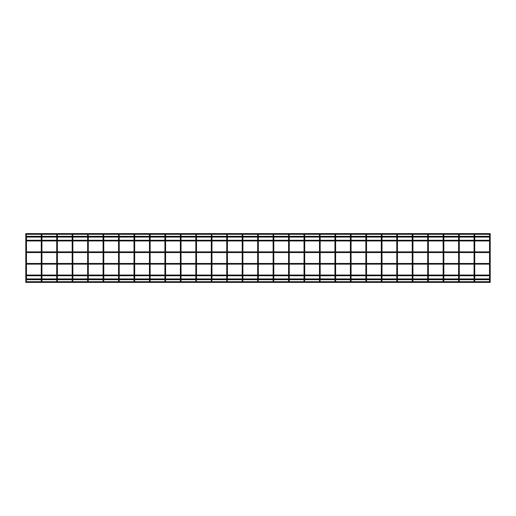<?xml version="1.0" encoding="UTF-8"?>
<svg xmlns="http://www.w3.org/2000/svg" width="516" height="516" viewBox="0 0 516 516"><rect width="100%" height="100%" fill="white"/><g stroke="black" fill="none" stroke-linecap="round" stroke-linejoin="round"><path stroke-width="0.77" d="M489.858 235.586L490.2 235.586L490.2 236.992L25.8 236.992L25.8 234.477A0.342 0.342 0 0 0 26.142 234.812A0.342 0.342 0 0 0 26.477 234.477A0.342 0.342 0 0 0 26.142 234.135A0.342 0.342 0 0 0 25.8 234.477A0.342 0.342 0 0 0 26.142 234.812A0.342 0.342 0 0 0 26.426 234.29L41.312 234.29A0.342 0.342 0 0 0 41.596 234.812A0.342 0.342 0 0 0 41.938 234.477A0.342 0.342 0 0 0 41.596 234.135A0.342 0.342 0 0 0 41.254 234.477L41.254 234.477A0.342 0.342 0 0 1 41.312 234.29M489.523 236.315L489.523 235.586L490.2 235.586L490.2 234.477A0.342 0.342 0 0 0 489.858 234.135A0.342 0.342 0 0 0 489.523 234.477A0.342 0.342 0 0 0 489.858 234.812A0.342 0.342 0 0 0 490.142 234.29L490.2 233.606L25.8 233.606L25.858 234.29A0.342 0.342 0 0 0 26.142 234.812A0.342 0.342 0 0 0 26.426 234.29M25.8 236.992L25.8 279.008L26.477 279.008L26.477 236.992M26.142 281.188A0.342 0.342 0 0 1 26.426 281.71L41.312 281.71A0.342 0.342 0 0 1 41.596 281.188A0.342 0.342 0 0 1 41.88 281.71L56.773 281.71A0.342 0.342 0 0 1 57.057 281.188A0.342 0.342 0 0 1 57.341 281.71L72.227 281.71A0.342 0.342 0 0 1 72.511 281.188A0.342 0.342 0 0 1 72.795 281.71L87.681 281.71A0.342 0.342 0 0 1 87.972 281.188A0.342 0.342 0 0 1 88.255 281.71L103.142 281.71A0.342 0.342 0 0 1 103.426 281.188A0.342 0.342 0 0 1 103.71 281.71L118.596 281.71A0.342 0.342 0 0 1 118.886 281.188A0.342 0.342 0 0 1 119.17 281.71L134.057 281.71A0.342 0.342 0 0 1 134.341 281.188A0.342 0.342 0 0 1 134.624 281.71L149.511 281.71A0.342 0.342 0 0 1 149.801 281.188A0.342 0.342 0 0 1 150.085 281.71L164.972 281.71A0.342 0.342 0 0 1 165.255 281.188A0.342 0.342 0 0 1 165.539 281.71L180.426 281.71A0.342 0.342 0 0 1 180.716 281.188A0.342 0.342 0 0 1 181 281.71L195.886 281.71A0.342 0.342 0 0 1 196.17 281.188A0.342 0.342 0 0 1 196.454 281.71L211.341 281.71A0.342 0.342 0 0 1 211.631 281.188A0.342 0.342 0 0 1 211.915 281.71L226.801 281.71A0.342 0.342 0 0 1 227.085 281.188A0.342 0.342 0 0 1 227.369 281.71L242.256 281.71A0.342 0.342 0 0 1 242.546 281.188A0.342 0.342 0 0 1 242.83 281.71L257.716 281.71A0.342 0.342 0 0 1 258 281.188A0.342 0.342 0 0 1 258.284 281.71L273.17 281.71A0.342 0.342 0 0 1 273.454 281.188A0.342 0.342 0 0 1 273.744 281.71L288.631 281.71A0.342 0.342 0 0 1 288.915 281.188A0.342 0.342 0 0 1 289.199 281.71L304.085 281.71A0.342 0.342 0 0 1 304.369 281.188A0.342 0.342 0 0 1 304.659 281.71L319.546 281.71A0.342 0.342 0 0 1 319.83 281.188A0.342 0.342 0 0 1 320.114 281.71L335 281.71A0.342 0.342 0 0 1 334.948 281.523L334.948 281.523A0.342 0.342 0 0 1 335.284 281.188A0.342 0.342 0 0 1 335.626 281.523L335.626 281.523A0.342 0.342 0 0 1 335.574 281.71L350.461 281.71A0.342 0.342 0 0 1 350.403 281.523L350.403 281.523A0.342 0.342 0 0 1 350.745 281.188A0.342 0.342 0 0 1 351.086 281.523L351.086 281.523A0.342 0.342 0 0 1 351.028 281.71L365.915 281.71A0.342 0.342 0 0 1 365.863 281.523L365.863 281.523A0.342 0.342 0 0 1 366.199 281.188A0.342 0.342 0 0 1 366.541 281.523L366.541 281.523A0.342 0.342 0 0 1 366.489 281.71L381.376 281.71A0.342 0.342 0 0 1 381.318 281.523L381.318 281.523A0.342 0.342 0 0 1 381.659 281.188A0.342 0.342 0 0 1 382.001 281.523L382.001 281.523A0.342 0.342 0 0 1 381.943 281.71L396.83 281.71A0.342 0.342 0 0 1 396.778 281.523L396.778 281.523A0.342 0.342 0 0 1 397.114 281.188A0.342 0.342 0 0 1 397.455 281.523L397.455 281.523A0.342 0.342 0 0 1 397.404 281.71L412.29 281.71A0.342 0.342 0 0 1 412.232 281.523L412.232 281.523A0.342 0.342 0 0 1 412.574 281.188A0.342 0.342 0 0 1 412.916 281.523L412.916 281.523A0.342 0.342 0 0 1 412.858 281.71L427.745 281.71A0.342 0.342 0 0 1 427.693 281.523L427.693 281.523A0.342 0.342 0 0 1 428.028 281.188A0.342 0.342 0 0 1 428.37 281.523L428.37 281.523A0.342 0.342 0 0 1 428.319 281.71L443.205 281.71A0.342 0.342 0 0 1 443.147 281.523L443.147 281.523A0.342 0.342 0 0 1 443.489 281.188A0.342 0.342 0 0 1 443.831 281.523L443.831 281.523A0.342 0.342 0 0 1 443.773 281.71L458.66 281.71A0.342 0.342 0 0 1 458.608 281.523L458.608 281.523A0.342 0.342 0 0 1 458.943 281.188A0.342 0.342 0 0 1 459.285 281.523L459.285 281.523A0.342 0.342 0 0 1 459.227 281.71L474.12 281.71A0.342 0.342 0 0 1 474.062 281.523L474.062 281.523A0.342 0.342 0 0 1 474.404 281.188A0.342 0.342 0 0 1 474.746 281.523L474.746 281.523A0.342 0.342 0 0 1 474.688 281.71L489.574 281.71A0.342 0.342 0 0 1 489.523 281.523L489.523 281.523A0.342 0.342 0 0 1 489.858 281.188A0.342 0.342 0 0 1 490.2 281.523L490.2 281.523A0.342 0.342 0 0 1 490.142 281.71L490.2 282.394L25.8 282.394L25.858 281.71A0.342 0.342 0 0 1 26.142 281.188A0.342 0.342 0 0 1 26.477 281.523A0.342 0.342 0 0 1 26.142 281.865A0.342 0.342 0 0 1 25.8 281.523A0.342 0.342 0 0 1 26.142 281.188M26.142 280.414L25.8 280.414L25.8 278.911M41.254 236.315L41.254 234.477M41.596 235.586L41.938 235.586L41.938 234.477A0.342 0.342 0 0 0 41.88 234.29L56.773 234.29A0.342 0.342 0 0 0 57.057 234.812A0.342 0.342 0 0 0 57.392 234.477A0.342 0.342 0 0 0 57.057 234.135A0.342 0.342 0 0 0 56.715 234.477A0.342 0.342 0 0 0 57.057 234.812A0.342 0.342 0 0 0 57.341 234.29L72.227 234.29A0.342 0.342 0 0 0 72.511 234.812A0.342 0.342 0 0 0 72.853 234.477A0.342 0.342 0 0 0 72.511 234.135A0.342 0.342 0 0 0 72.169 234.477A0.342 0.342 0 0 0 72.511 234.812A0.342 0.342 0 0 0 72.795 234.29L87.681 234.29A0.342 0.342 0 0 0 87.972 234.812A0.342 0.342 0 0 0 88.307 234.477A0.342 0.342 0 0 0 87.972 234.135A0.342 0.342 0 0 0 87.63 234.477A0.342 0.342 0 0 0 87.972 234.812A0.342 0.342 0 0 0 88.255 234.29L103.142 234.29A0.342 0.342 0 0 0 103.426 234.812A0.342 0.342 0 0 0 103.768 234.477A0.342 0.342 0 0 0 103.426 234.135A0.342 0.342 0 0 0 103.084 234.477A0.342 0.342 0 0 0 103.426 234.812A0.342 0.342 0 0 0 103.71 234.29L118.596 234.29A0.342 0.342 0 0 0 118.886 234.812A0.342 0.342 0 0 0 119.222 234.477A0.342 0.342 0 0 0 118.886 234.135A0.342 0.342 0 0 0 118.545 234.477A0.342 0.342 0 0 0 118.886 234.812A0.342 0.342 0 0 0 119.17 234.29L134.057 234.29A0.342 0.342 0 0 0 134.341 234.812A0.342 0.342 0 0 0 134.682 234.477A0.342 0.342 0 0 0 134.341 234.135A0.342 0.342 0 0 0 133.999 234.477A0.342 0.342 0 0 0 134.341 234.812A0.342 0.342 0 0 0 134.624 234.29L149.511 234.29A0.342 0.342 0 0 0 149.801 234.812A0.342 0.342 0 0 0 150.137 234.477A0.342 0.342 0 0 0 149.801 234.135A0.342 0.342 0 0 0 149.459 234.477A0.342 0.342 0 0 0 149.801 234.812A0.342 0.342 0 0 0 150.085 234.29L164.972 234.29A0.342 0.342 0 0 0 165.255 234.812A0.342 0.342 0 0 0 165.597 234.477A0.342 0.342 0 0 0 165.255 234.135A0.342 0.342 0 0 0 164.914 234.477A0.342 0.342 0 0 0 165.255 234.812A0.342 0.342 0 0 0 165.539 234.29L180.426 234.29A0.342 0.342 0 0 0 180.716 234.812A0.342 0.342 0 0 0 181.052 234.477A0.342 0.342 0 0 0 180.716 234.135A0.342 0.342 0 0 0 180.374 234.477A0.342 0.342 0 0 0 180.716 234.812A0.342 0.342 0 0 0 181 234.29L195.886 234.29A0.342 0.342 0 0 0 196.17 234.812A0.342 0.342 0 0 0 196.512 234.477A0.342 0.342 0 0 0 196.17 234.135A0.342 0.342 0 0 0 195.828 234.477A0.342 0.342 0 0 0 196.17 234.812A0.342 0.342 0 0 0 196.454 234.29L211.341 234.29A0.342 0.342 0 0 0 211.631 234.812A0.342 0.342 0 0 0 211.966 234.477A0.342 0.342 0 0 0 211.631 234.135A0.342 0.342 0 0 0 211.289 234.477A0.342 0.342 0 0 0 211.631 234.812A0.342 0.342 0 0 0 211.915 234.29L226.801 234.29A0.342 0.342 0 0 0 227.085 234.812A0.342 0.342 0 0 0 227.427 234.477A0.342 0.342 0 0 0 227.085 234.135A0.342 0.342 0 0 0 226.743 234.477A0.342 0.342 0 0 0 227.085 234.812A0.342 0.342 0 0 0 227.369 234.29L242.256 234.29A0.342 0.342 0 0 0 242.546 234.812A0.342 0.342 0 0 0 242.881 234.477A0.342 0.342 0 0 0 242.546 234.135A0.342 0.342 0 0 0 242.204 234.477A0.342 0.342 0 0 0 242.546 234.812A0.342 0.342 0 0 0 242.83 234.29L257.716 234.29A0.342 0.342 0 0 0 258 234.812A0.342 0.342 0 0 0 258.342 234.477A0.342 0.342 0 0 0 258 234.135A0.342 0.342 0 0 0 257.658 234.477A0.342 0.342 0 0 0 258 234.812A0.342 0.342 0 0 0 258.284 234.29L273.17 234.29A0.342 0.342 0 0 0 273.454 234.812A0.342 0.342 0 0 0 273.796 234.477A0.342 0.342 0 0 0 273.454 234.135A0.342 0.342 0 0 0 273.119 234.477A0.342 0.342 0 0 0 273.454 234.812A0.342 0.342 0 0 0 273.744 234.29L288.631 234.29A0.342 0.342 0 0 0 288.915 234.812A0.342 0.342 0 0 0 289.257 234.477A0.342 0.342 0 0 0 288.915 234.135A0.342 0.342 0 0 0 288.573 234.477A0.342 0.342 0 0 0 288.915 234.812A0.342 0.342 0 0 0 289.199 234.29L304.085 234.29A0.342 0.342 0 0 0 304.369 234.812A0.342 0.342 0 0 0 304.711 234.477A0.342 0.342 0 0 0 304.369 234.135A0.342 0.342 0 0 0 304.034 234.477A0.342 0.342 0 0 0 304.369 234.812A0.342 0.342 0 0 0 304.659 234.29L319.546 234.29A0.342 0.342 0 0 0 319.83 234.812A0.342 0.342 0 0 0 320.172 234.477A0.342 0.342 0 0 0 319.83 234.135A0.342 0.342 0 0 0 319.488 234.477A0.342 0.342 0 0 0 319.83 234.812A0.342 0.342 0 0 0 320.114 234.29L335 234.29A0.342 0.342 0 0 0 335.284 234.812A0.342 0.342 0 0 0 335.626 234.477A0.342 0.342 0 0 0 335.284 234.135A0.342 0.342 0 0 0 334.948 234.477L334.948 234.477A0.342 0.342 0 0 1 335 234.29M41.254 236.992L41.254 279.008L41.938 279.008L41.938 236.992M41.596 280.414L41.938 280.414L41.938 281.523A0.342 0.342 0 0 1 41.596 281.865A0.342 0.342 0 0 1 41.254 281.523L41.254 279.685M56.715 236.315L56.715 234.477A0.342 0.342 0 0 0 57.057 234.812A0.342 0.342 0 0 0 57.341 234.29M56.715 236.992L56.715 279.008L57.392 279.008L57.392 236.992M57.057 280.414L56.715 280.414L56.715 281.523A0.342 0.342 0 0 1 57.057 281.188A0.342 0.342 0 0 1 57.392 281.523A0.342 0.342 0 0 1 57.057 281.865A0.342 0.342 0 0 1 56.715 281.523L56.715 279.685M72.169 236.315L72.169 234.477A0.342 0.342 0 0 0 72.511 234.812A0.342 0.342 0 0 0 72.795 234.29M72.169 236.992L72.169 279.008L72.853 279.008L72.853 236.992M72.511 280.414L72.853 280.414L72.169 280.414L72.169 281.523A0.342 0.342 0 0 1 72.511 281.188A0.342 0.342 0 0 1 72.853 281.523A0.342 0.342 0 0 1 72.511 281.865A0.342 0.342 0 0 1 72.169 281.523L72.169 279.685M87.63 236.315L87.63 234.477A0.342 0.342 0 0 0 87.972 234.812A0.342 0.342 0 0 0 88.255 234.29M87.63 236.992L87.63 279.008L88.307 279.008L88.307 236.992M87.63 279.685L87.63 280.414L87.63 279.685M87.63 281.523A0.342 0.342 0 0 1 87.972 281.188A0.342 0.342 0 0 1 88.307 281.523A0.342 0.342 0 0 1 87.972 281.865A0.342 0.342 0 0 1 87.63 281.523L87.63 280.414L87.63 281.523M103.084 236.315L103.084 234.477A0.342 0.342 0 0 0 103.426 234.812A0.342 0.342 0 0 0 103.71 234.29M103.084 236.992L103.084 279.008L103.768 279.008L103.768 236.992M103.084 279.685L103.084 280.414L103.084 279.685M103.084 281.523A0.342 0.342 0 0 1 103.426 281.188A0.342 0.342 0 0 1 103.768 281.523A0.342 0.342 0 0 1 103.426 281.865A0.342 0.342 0 0 1 103.084 281.523L103.084 280.414L103.084 281.523M118.545 236.315L118.545 234.477A0.342 0.342 0 0 0 118.886 234.812A0.342 0.342 0 0 0 119.17 234.29M118.545 236.992L118.545 279.008L119.222 279.008L119.222 236.992M118.545 279.685L118.545 280.414L118.545 279.685M118.545 281.523A0.342 0.342 0 0 1 118.886 281.188A0.342 0.342 0 0 1 119.222 281.523A0.342 0.342 0 0 1 118.886 281.865A0.342 0.342 0 0 1 118.545 281.523L118.545 280.414L118.545 281.523M133.999 236.315L133.999 234.477A0.342 0.342 0 0 0 134.341 234.812A0.342 0.342 0 0 0 134.624 234.29M133.999 236.992L133.999 279.008L134.682 279.008L134.682 236.992M134.341 280.414L134.682 280.414L133.999 280.414L133.999 281.523A0.342 0.342 0 0 1 134.341 281.188A0.342 0.342 0 0 1 134.682 281.523A0.342 0.342 0 0 1 134.341 281.865A0.342 0.342 0 0 1 133.999 281.523L133.999 279.685M149.459 236.315L149.459 234.477A0.342 0.342 0 0 0 149.801 234.812A0.342 0.342 0 0 0 150.085 234.29M149.459 236.992L149.459 279.008L150.137 279.008L150.137 236.992M149.801 280.414L149.459 280.414L149.459 281.523A0.342 0.342 0 0 1 149.801 281.188A0.342 0.342 0 0 1 150.137 281.523A0.342 0.342 0 0 1 149.801 281.865A0.342 0.342 0 0 1 149.459 281.523L149.459 279.685M164.914 236.315L164.914 234.477A0.342 0.342 0 0 0 165.255 234.812A0.342 0.342 0 0 0 165.539 234.29M164.914 236.992L164.914 279.008L165.597 279.008L165.597 236.992M165.255 280.414L165.597 280.414L164.914 280.414L164.914 281.523A0.342 0.342 0 0 1 165.255 281.188A0.342 0.342 0 0 1 165.597 281.523A0.342 0.342 0 0 1 165.255 281.865A0.342 0.342 0 0 1 164.914 281.523L164.914 279.685M180.374 236.315L180.374 234.477A0.342 0.342 0 0 0 180.716 234.812A0.342 0.342 0 0 0 181 234.29M180.374 236.992L180.374 279.008L181.052 279.008L181.052 236.992M180.716 280.414L180.374 280.414L180.374 281.523A0.342 0.342 0 0 1 180.716 281.188A0.342 0.342 0 0 1 181.052 281.523A0.342 0.342 0 0 1 180.716 281.865A0.342 0.342 0 0 1 180.374 281.523L180.374 279.685M195.828 236.315L195.828 235.586L195.828 236.315M195.828 236.992L195.828 279.008L196.512 279.008L196.512 236.992M195.828 279.685L195.828 280.414L195.828 279.685M195.828 281.523A0.342 0.342 0 0 1 196.17 281.188A0.342 0.342 0 0 1 196.512 281.523A0.342 0.342 0 0 1 196.17 281.865A0.342 0.342 0 0 1 195.828 281.523L195.828 280.414L195.828 281.523M211.289 236.315L211.289 234.477A0.342 0.342 0 0 0 211.631 234.812A0.342 0.342 0 0 0 211.915 234.29M211.289 236.992L211.289 279.008L211.966 279.008L211.966 236.992M211.631 280.414L211.289 280.414L211.289 281.523A0.342 0.342 0 0 1 211.631 281.188A0.342 0.342 0 0 1 211.966 281.523A0.342 0.342 0 0 1 211.631 281.865A0.342 0.342 0 0 1 211.289 281.523L211.289 279.685M226.743 236.315L226.743 235.586L226.743 236.315M226.743 236.992L226.743 279.008L227.427 279.008L227.427 236.992M226.743 279.685L226.743 280.414L226.743 279.685M226.743 281.523A0.342 0.342 0 0 1 227.085 281.188A0.342 0.342 0 0 1 227.427 281.523A0.342 0.342 0 0 1 227.085 281.865A0.342 0.342 0 0 1 226.743 281.523L226.743 280.414L226.743 281.523M242.204 236.315L242.204 234.477A0.342 0.342 0 0 0 242.546 234.812A0.342 0.342 0 0 0 242.83 234.29M242.204 236.992L242.204 279.008L242.881 279.008L242.881 236.992M242.546 280.414L242.204 280.414L242.204 281.523A0.342 0.342 0 0 1 242.546 281.188A0.342 0.342 0 0 1 242.881 281.523A0.342 0.342 0 0 1 242.546 281.865A0.342 0.342 0 0 1 242.204 281.523L242.204 279.685M257.658 236.315L257.658 234.477A0.342 0.342 0 0 0 258 234.812A0.342 0.342 0 0 0 258.284 234.29M257.658 236.992L257.658 279.008L258.342 279.008L258.342 236.992M257.658 279.685L257.658 280.414L257.658 279.685M257.658 281.523A0.342 0.342 0 0 1 258 281.188A0.342 0.342 0 0 1 258.342 281.523A0.342 0.342 0 0 1 258 281.865A0.342 0.342 0 0 1 257.658 281.523L257.658 280.414L257.658 281.523M273.119 236.315L273.119 234.477A0.342 0.342 0 0 0 273.454 234.812A0.342 0.342 0 0 0 273.744 234.29M273.119 236.992L273.119 279.008L273.796 279.008L273.796 236.992M273.454 280.414L273.796 280.414L273.119 280.414L273.119 281.523A0.342 0.342 0 0 1 273.454 281.188A0.342 0.342 0 0 1 273.796 281.523A0.342 0.342 0 0 1 273.454 281.865A0.342 0.342 0 0 1 273.119 281.523L273.119 279.685M288.573 236.315L288.573 235.586L288.573 236.315M288.573 236.992L288.573 279.008L289.257 279.008L289.257 236.992M288.915 280.414L288.573 280.414L288.573 281.523A0.342 0.342 0 0 1 288.915 281.188A0.342 0.342 0 0 1 289.257 281.523A0.342 0.342 0 0 1 288.915 281.865A0.342 0.342 0 0 1 288.573 281.523L288.573 279.685M304.034 236.315L304.034 234.477A0.342 0.342 0 0 0 304.369 234.812A0.342 0.342 0 0 0 304.659 234.29M304.034 236.992L304.034 279.008L304.711 279.008L304.711 236.992M304.369 280.414L304.711 280.414L304.034 280.414L304.034 281.523A0.342 0.342 0 0 1 304.369 281.188A0.342 0.342 0 0 1 304.711 281.523A0.342 0.342 0 0 1 304.369 281.865A0.342 0.342 0 0 1 304.034 281.523L304.034 279.685M319.488 236.315L319.488 234.477A0.342 0.342 0 0 0 319.83 234.812A0.342 0.342 0 0 0 320.114 234.29M319.488 236.992L319.488 279.008L320.172 279.008L320.172 236.992M319.83 280.414L319.488 280.414L319.488 281.523A0.342 0.342 0 0 1 319.83 281.188A0.342 0.342 0 0 1 320.172 281.523A0.342 0.342 0 0 1 319.83 281.865A0.342 0.342 0 0 1 319.488 281.523L319.488 279.685M334.948 236.315L334.948 234.477M335.284 235.586L335.626 235.586L335.626 234.477A0.342 0.342 0 0 0 335.574 234.29L350.461 234.29A0.342 0.342 0 0 0 350.745 234.812A0.342 0.342 0 0 0 351.086 234.477A0.342 0.342 0 0 0 350.745 234.135A0.342 0.342 0 0 0 350.403 234.477L350.403 234.477A0.342 0.342 0 0 1 350.461 234.29M334.948 236.992L334.948 279.008L335.626 279.008L335.626 236.992M335.284 280.414L335.626 280.414L335.626 281.523A0.342 0.342 0 0 1 335.284 281.865A0.342 0.342 0 0 1 334.948 281.523L334.948 279.685M350.403 236.315L350.403 235.586L350.403 236.315M350.745 235.586L351.086 235.586L351.086 234.477A0.342 0.342 0 0 0 351.028 234.29L365.915 234.29A0.342 0.342 0 0 0 366.199 234.812A0.342 0.342 0 0 0 366.541 234.477A0.342 0.342 0 0 0 366.199 234.135A0.342 0.342 0 0 0 365.863 234.477L365.863 234.477A0.342 0.342 0 0 1 365.915 234.29M350.403 236.992L350.403 279.008L351.086 279.008L351.086 236.992M350.745 280.414L351.086 280.414L351.086 281.523A0.342 0.342 0 0 1 350.745 281.865A0.342 0.342 0 0 1 350.403 281.523L350.403 279.685M365.863 236.315L365.863 234.477M366.199 235.586L366.541 235.586L366.541 234.477A0.342 0.342 0 0 0 366.489 234.29L381.376 234.29A0.342 0.342 0 0 0 381.659 234.812A0.342 0.342 0 0 0 382.001 234.477A0.342 0.342 0 0 0 381.659 234.135A0.342 0.342 0 0 0 381.318 234.477L381.318 234.477A0.342 0.342 0 0 1 381.376 234.29M365.863 236.992L365.863 279.008L366.541 279.008L366.541 236.992M366.199 280.414L366.541 280.414L366.541 281.523A0.342 0.342 0 0 1 366.199 281.865A0.342 0.342 0 0 1 365.863 281.523L365.863 279.685M381.318 236.315L381.318 234.477M381.659 235.586L382.001 235.586L382.001 234.477A0.342 0.342 0 0 0 381.943 234.29L396.83 234.29A0.342 0.342 0 0 0 397.114 234.812A0.342 0.342 0 0 0 397.455 234.477A0.342 0.342 0 0 0 397.114 234.135A0.342 0.342 0 0 0 396.778 234.477L396.778 234.477A0.342 0.342 0 0 1 396.83 234.29M381.318 236.992L381.318 279.008L382.001 279.008L382.001 236.992M381.659 280.414L382.001 280.414L382.001 281.523A0.342 0.342 0 0 1 381.659 281.865A0.342 0.342 0 0 1 381.318 281.523L381.318 279.685M396.778 236.315L396.778 234.477M397.114 235.586L397.455 235.586L397.455 234.477A0.342 0.342 0 0 0 397.404 234.29L412.29 234.29A0.342 0.342 0 0 0 412.574 234.812A0.342 0.342 0 0 0 412.916 234.477A0.342 0.342 0 0 0 412.574 234.135A0.342 0.342 0 0 0 412.232 234.477L412.232 234.477A0.342 0.342 0 0 1 412.29 234.29M396.778 236.992L396.778 279.008L397.455 279.008L397.455 236.992M397.114 280.414L397.455 280.414L397.455 281.523A0.342 0.342 0 0 1 397.114 281.865A0.342 0.342 0 0 1 396.778 281.523L396.778 279.685M412.232 236.315L412.232 234.477M412.574 235.586L412.916 235.586L412.916 234.477A0.342 0.342 0 0 0 412.858 234.29L427.745 234.29A0.342 0.342 0 0 0 428.028 234.812A0.342 0.342 0 0 0 428.37 234.477A0.342 0.342 0 0 0 428.028 234.135A0.342 0.342 0 0 0 427.693 234.477L427.693 234.477A0.342 0.342 0 0 1 427.745 234.29M412.232 236.992L412.232 279.008L412.916 279.008L412.916 236.992M412.574 280.414L412.916 280.414L412.916 281.523A0.342 0.342 0 0 1 412.574 281.865A0.342 0.342 0 0 1 412.232 281.523L412.232 279.685M427.693 236.315L427.693 234.477M428.028 235.586L428.37 235.586L428.37 234.477A0.342 0.342 0 0 0 428.319 234.29L443.205 234.29A0.342 0.342 0 0 0 443.489 234.812A0.342 0.342 0 0 0 443.831 234.477A0.342 0.342 0 0 0 443.489 234.135A0.342 0.342 0 0 0 443.147 234.477L443.147 234.477A0.342 0.342 0 0 1 443.205 234.29M427.693 236.992L427.693 279.008L428.37 279.008L428.37 236.992M428.028 280.414L428.37 280.414L428.37 281.523A0.342 0.342 0 0 1 428.028 281.865A0.342 0.342 0 0 1 427.693 281.523L427.693 279.685M443.147 236.315L443.147 234.477M443.489 235.586L443.831 235.586L443.831 234.477A0.342 0.342 0 0 0 443.773 234.29L458.66 234.29A0.342 0.342 0 0 0 458.943 234.812A0.342 0.342 0 0 0 459.285 234.477A0.342 0.342 0 0 0 458.943 234.135A0.342 0.342 0 0 0 458.608 234.477L458.608 234.477A0.342 0.342 0 0 1 458.66 234.29M443.147 236.992L443.147 279.008L443.831 279.008L443.831 236.992M443.489 280.414L443.831 280.414L443.831 281.523A0.342 0.342 0 0 1 443.489 281.865A0.342 0.342 0 0 1 443.147 281.523L443.147 279.685M458.608 236.315L458.608 234.477M458.943 235.586L459.285 235.586L459.285 234.477A0.342 0.342 0 0 0 459.227 234.29L474.12 234.29A0.342 0.342 0 0 0 474.404 234.812A0.342 0.342 0 0 0 474.746 234.477A0.342 0.342 0 0 0 474.404 234.135A0.342 0.342 0 0 0 474.062 234.477L474.062 234.477A0.342 0.342 0 0 1 474.12 234.29M458.608 236.992L458.608 279.008L459.285 279.008L459.285 236.992M458.943 280.414L459.285 280.414L459.285 281.523A0.342 0.342 0 0 1 458.943 281.865A0.342 0.342 0 0 1 458.608 281.523L458.608 279.685M474.062 236.315L474.062 234.477M474.404 235.586L474.746 235.586L474.746 234.477A0.342 0.342 0 0 0 474.688 234.29L489.574 234.29A0.342 0.342 0 0 0 489.523 234.477L489.523 234.477A0.342 0.342 0 0 1 489.574 234.29M474.062 236.992L474.062 279.008L474.746 279.008L474.746 236.992M474.062 279.685L474.062 280.414L474.062 279.685M474.746 281.523A0.342 0.342 0 0 1 474.404 281.865A0.342 0.342 0 0 1 474.062 281.523L474.062 280.414L474.746 280.414L474.746 281.523M489.523 236.992L489.523 279.008L490.2 279.008L490.2 279.685L25.8 279.685M489.523 279.685L489.523 280.414L489.523 279.685M490.2 281.523A0.342 0.342 0 0 1 489.858 281.865A0.342 0.342 0 0 1 489.523 281.523L489.523 280.414L490.2 280.414L490.2 281.523M489.523 237.089L474.746 237.089M474.062 237.089L459.285 237.089M458.608 237.089L443.831 237.089M443.147 237.089L428.37 237.089M427.693 237.089L412.916 237.089M412.232 237.089L397.455 237.089M396.778 237.089L382.001 237.089M381.318 237.089L366.541 237.089M365.863 237.089L351.086 237.089M350.403 237.089L335.626 237.089M334.948 237.089L320.172 237.089M319.488 237.089L304.711 237.089M304.034 237.089L289.257 237.089M288.573 237.089L273.796 237.089M273.119 237.089L258.342 237.089M257.658 237.089L242.881 237.089M242.204 237.089L227.427 237.089M226.743 237.089L211.966 237.089M211.289 237.089L196.512 237.089M195.828 237.089L181.052 237.089M180.374 237.089L165.597 237.089M164.914 237.089L150.137 237.089M149.459 237.089L134.682 237.089M133.999 237.089L119.222 237.089M118.545 237.089L103.768 237.089M103.084 237.089L88.307 237.089M87.63 237.089L72.853 237.089M72.169 237.089L57.392 237.089M56.715 237.089L41.938 237.089M41.254 237.089L26.477 237.089M489.523 240.953L474.746 240.953M474.062 240.953L459.285 240.953M458.608 240.953L443.831 240.953M443.147 240.953L428.37 240.953M427.693 240.953L412.916 240.953M412.232 240.953L397.455 240.953M396.778 240.953L382.001 240.953M381.318 240.953L366.541 240.953M365.863 240.953L351.086 240.953M350.403 240.953L335.626 240.953M334.948 240.953L320.172 240.953M319.488 240.953L304.711 240.953M304.034 240.953L289.257 240.953M288.573 240.953L273.796 240.953M273.119 240.953L258.342 240.953M257.658 240.953L242.881 240.953M242.204 240.953L227.427 240.953M226.743 240.953L211.966 240.953M211.289 240.953L196.512 240.953M195.828 240.953L181.052 240.953M180.374 240.953L165.597 240.953M164.914 240.953L150.137 240.953M149.459 240.953L134.682 240.953M133.999 240.953L119.222 240.953M118.545 240.953L103.768 240.953M103.084 240.953L88.307 240.953M87.63 240.953L72.853 240.953M72.169 240.953L57.392 240.953M56.715 240.953L41.938 240.953M41.254 240.953L26.477 240.953M25.8 240.953L25.8 240.269M489.523 252.543L474.746 252.543M474.062 252.543L459.285 252.543M458.608 252.543L443.831 252.543M443.147 252.543L428.37 252.543M427.693 252.543L412.916 252.543M412.232 252.543L397.455 252.543M396.778 252.543L382.001 252.543M381.318 252.543L366.541 252.543M365.863 252.543L351.086 252.543M350.403 252.543L335.626 252.543M334.948 252.543L320.172 252.543M319.488 252.543L304.711 252.543M304.034 252.543L289.257 252.543M288.573 252.543L273.796 252.543M273.119 252.543L258.342 252.543M257.658 252.543L242.881 252.543M242.204 252.543L227.427 252.543M226.743 252.543L211.966 252.543M211.289 252.543L196.512 252.543M195.828 252.543L181.052 252.543M180.374 252.543L165.597 252.543M164.914 252.543L150.137 252.543M149.459 252.543L134.682 252.543M133.999 252.543L119.222 252.543M118.545 252.543L103.768 252.543M103.084 252.543L88.307 252.543M87.63 252.543L72.853 252.543M72.169 252.543L57.392 252.543M56.715 252.543L41.938 252.543M41.254 252.543L26.477 252.543M25.8 252.543L25.8 251.866M489.523 264.134L474.746 264.134M474.062 264.134L459.285 264.134M458.608 264.134L443.831 264.134M443.147 264.134L428.37 264.134M427.693 264.134L412.916 264.134M412.232 264.134L397.455 264.134M396.778 264.134L382.001 264.134M381.318 264.134L366.541 264.134M365.863 264.134L351.086 264.134M350.403 264.134L335.626 264.134M334.948 264.134L320.172 264.134M319.488 264.134L304.711 264.134M304.034 264.134L289.257 264.134M288.573 264.134L273.796 264.134M273.119 264.134L258.342 264.134M257.658 264.134L242.881 264.134M242.204 264.134L227.427 264.134M226.743 264.134L211.966 264.134M211.289 264.134L196.512 264.134M195.828 264.134L181.052 264.134M180.374 264.134L165.597 264.134M164.914 264.134L150.137 264.134M149.459 264.134L134.682 264.134M133.999 264.134L119.222 264.134M118.545 264.134L103.768 264.134M103.084 264.134L88.307 264.134M87.63 264.134L72.853 264.134M72.169 264.134L57.392 264.134M56.715 264.134L41.938 264.134M41.254 264.134L26.477 264.134M25.8 264.134L25.8 263.457M489.523 275.731L474.746 275.731M474.062 275.731L459.285 275.731M458.608 275.731L443.831 275.731M443.147 275.731L428.37 275.731M427.693 275.731L412.916 275.731M412.232 275.731L397.455 275.731M396.778 275.731L382.001 275.731M381.318 275.731L366.541 275.731M365.863 275.731L351.086 275.731M350.403 275.731L335.626 275.731M334.948 275.731L320.172 275.731M319.488 275.731L304.711 275.731M304.034 275.731L289.257 275.731M288.573 275.731L273.796 275.731M273.119 275.731L258.342 275.731M257.658 275.731L242.881 275.731M242.204 275.731L227.427 275.731M226.743 275.731L211.966 275.731M211.289 275.731L196.512 275.731M195.828 275.731L181.052 275.731M180.374 275.731L165.597 275.731M164.914 275.731L150.137 275.731M149.459 275.731L134.682 275.731M133.999 275.731L119.222 275.731M118.545 275.731L103.768 275.731M103.084 275.731L88.307 275.731M87.63 275.731L72.853 275.731M72.169 275.731L57.392 275.731M56.715 275.731L41.938 275.731M41.254 275.731L26.477 275.731M25.8 275.731L25.8 275.047M490.2 282.394L25.8 282.394M26.142 235.586L25.8 235.586M41.938 235.586L41.938 236.315L41.938 235.586L41.254 235.586M41.938 279.685L41.938 280.414L41.254 280.414M57.057 235.586L56.715 235.586L56.715 234.477A0.342 0.342 0 0 1 56.773 234.29M72.511 235.586L72.853 235.586L72.169 235.586L72.169 234.477A0.342 0.342 0 0 1 72.227 234.29M87.972 235.586L87.63 235.586L87.63 234.477A0.342 0.342 0 0 1 87.681 234.29M87.972 280.414L87.63 280.414M103.426 235.586L103.768 235.586L103.084 235.586L103.084 234.477A0.342 0.342 0 0 1 103.142 234.29M103.426 280.414L103.084 280.414M118.886 235.586L118.545 235.586L118.545 234.477A0.342 0.342 0 0 1 118.596 234.29M118.886 280.414L118.545 280.414M134.341 235.586L134.682 235.586L133.999 235.586L133.999 234.477A0.342 0.342 0 0 1 134.057 234.29M149.801 235.586L149.459 235.586L149.459 234.477A0.342 0.342 0 0 1 149.511 234.29M165.255 235.586L165.597 235.586L164.914 235.586L164.914 234.477A0.342 0.342 0 0 1 164.972 234.29M180.716 235.586L180.374 235.586L180.374 234.477A0.342 0.342 0 0 1 180.426 234.29M196.17 235.586L196.512 235.586L195.828 235.586L195.828 234.477A0.342 0.342 0 0 0 196.17 234.812A0.342 0.342 0 0 0 196.454 234.29M195.886 234.29A0.342 0.342 0 0 0 195.828 234.477L195.828 235.586M196.17 280.414L195.828 280.414M211.631 235.586L211.289 235.586L211.289 234.477A0.342 0.342 0 0 1 211.341 234.29M227.085 235.586L227.427 235.586L226.743 235.586L226.743 234.477A0.342 0.342 0 0 0 227.085 234.812A0.342 0.342 0 0 0 227.369 234.29M226.801 234.29A0.342 0.342 0 0 0 226.743 234.477L226.743 235.586M227.085 280.414L226.743 280.414M242.546 235.586L242.204 235.586L242.204 234.477A0.342 0.342 0 0 1 242.256 234.29M258 235.586L258.342 235.586L257.658 235.586L257.658 234.477A0.342 0.342 0 0 1 257.716 234.29M258 280.414L257.658 280.414M273.454 235.586L273.796 235.586L273.119 235.586L273.119 234.477A0.342 0.342 0 0 1 273.17 234.29M288.915 235.586L288.573 235.586L288.573 234.477A0.342 0.342 0 0 0 288.915 234.812A0.342 0.342 0 0 0 289.199 234.29M288.631 234.29A0.342 0.342 0 0 0 288.573 234.477L288.573 235.586M304.369 235.586L304.711 235.586L304.034 235.586L304.034 234.477A0.342 0.342 0 0 1 304.085 234.29M319.83 235.586L319.488 235.586L319.488 234.477A0.342 0.342 0 0 1 319.546 234.29M335.626 236.315L335.626 235.586L334.948 235.586M335.626 279.685L335.626 280.414L334.948 280.414M351.086 236.315L351.086 235.586L350.403 235.586L350.403 234.477M351.086 279.685L351.086 280.414L350.403 280.414M366.541 236.315L366.541 235.586L365.863 235.586M366.541 279.685L366.541 280.414L365.863 280.414M382.001 236.315L382.001 235.586L381.318 235.586M382.001 279.685L382.001 280.414L381.318 280.414M397.455 236.315L397.455 235.586L396.778 235.586M397.455 279.685L397.455 280.414L396.778 280.414M412.916 236.315L412.916 235.586L412.232 235.586M412.916 279.685L412.916 280.414L412.232 280.414M428.37 236.315L428.37 235.586L427.693 235.586M428.37 279.685L428.37 280.414L427.693 280.414M443.831 236.315L443.831 235.586L443.147 235.586M443.831 279.685L443.831 280.414L443.147 280.414M459.285 235.586L459.285 236.315L459.285 235.586L458.608 235.586M459.285 280.414L459.285 279.685L459.285 280.414L458.608 280.414M474.746 236.315L474.746 235.586L474.062 235.586M474.404 280.414L474.746 279.685M489.858 280.414L490.2 279.685M26.477 235.586L26.477 236.315M26.477 280.414L26.477 279.685M25.8 280.414L25.8 281.523M57.392 235.586L57.392 234.477L57.392 235.586M57.392 280.414L57.392 281.523L57.392 280.414M72.853 235.586L72.853 236.315M72.853 280.414L72.853 279.685M88.307 235.586L88.307 236.315M88.307 280.414L88.307 279.685M103.768 235.586L103.768 236.315M103.768 280.414L103.768 279.685M119.222 235.586L119.222 236.315M119.222 280.414L119.222 281.523L119.222 280.414M134.682 235.586L134.682 234.477L134.682 235.586M134.682 280.414L134.682 281.523L134.682 280.414M150.137 235.586L150.137 234.477L150.137 235.586M150.137 280.414L150.137 281.523L150.137 280.414M165.597 235.586L165.597 234.477L165.597 235.586M165.597 280.414L165.597 281.523L165.597 280.414M181.052 235.586L181.052 234.477L181.052 235.586M181.052 280.414L181.052 281.523L181.052 280.414M196.512 235.586L196.512 236.315M196.512 280.414L196.512 279.685M211.966 235.586L211.966 236.315M211.966 280.414L211.966 279.685M227.427 235.586L227.427 236.315M227.427 280.414L227.427 279.685M242.881 235.586L242.881 236.315M242.881 280.414L242.881 279.685M258.342 235.586L258.342 234.477L258.342 235.586M258.342 280.414L258.342 279.685M273.796 235.586L273.796 236.315M273.796 280.414L273.796 279.685M289.257 235.586L289.257 236.315M289.257 280.414L289.257 281.523L289.257 280.414M304.711 235.586L304.711 236.315M304.711 280.414L304.711 279.685M320.172 235.586L320.172 236.315M320.172 280.414L320.172 279.685M489.523 235.586L489.523 234.477M25.8 279.008L490.2 279.008L490.2 236.992M26.477 240.269L41.254 240.269M41.938 240.269L56.715 240.269M57.392 240.269L72.169 240.269M72.853 240.269L87.63 240.269M88.307 240.269L103.084 240.269M103.768 240.269L118.545 240.269M119.222 240.269L133.999 240.269M134.682 240.269L149.459 240.269M150.137 240.269L164.914 240.269M165.597 240.269L180.374 240.269M181.052 240.269L195.828 240.269M196.512 240.269L211.289 240.269M211.966 240.269L226.743 240.269M227.427 240.269L242.204 240.269M242.881 240.269L257.658 240.269M258.342 240.269L273.119 240.269M273.796 240.269L288.573 240.269M289.257 240.269L304.034 240.269M304.711 240.269L319.488 240.269M320.172 240.269L334.948 240.269M335.626 240.269L350.403 240.269M351.086 240.269L365.863 240.269M366.541 240.269L381.318 240.269M382.001 240.269L396.778 240.269M397.455 240.269L412.232 240.269M412.916 240.269L427.693 240.269M428.37 240.269L443.147 240.269M443.831 240.269L458.608 240.269M459.285 240.269L474.062 240.269M474.746 240.269L489.523 240.269M26.477 251.866L41.254 251.866M41.938 251.866L56.715 251.866M57.392 251.866L72.169 251.866M72.853 251.866L87.63 251.866M88.307 251.866L103.084 251.866M103.768 251.866L118.545 251.866M119.222 251.866L133.999 251.866M134.682 251.866L149.459 251.866M150.137 251.866L164.914 251.866M165.597 251.866L180.374 251.866M181.052 251.866L195.828 251.866M196.512 251.866L211.289 251.866M211.966 251.866L226.743 251.866M227.427 251.866L242.204 251.866M242.881 251.866L257.658 251.866M258.342 251.866L273.119 251.866M273.796 251.866L288.573 251.866M289.257 251.866L304.034 251.866M304.711 251.866L319.488 251.866M320.172 251.866L334.948 251.866M335.626 251.866L350.403 251.866M351.086 251.866L365.863 251.866M366.541 251.866L381.318 251.866M382.001 251.866L396.778 251.866M397.455 251.866L412.232 251.866M412.916 251.866L427.693 251.866M428.37 251.866L443.147 251.866M443.831 251.866L458.608 251.866M459.285 251.866L474.062 251.866M474.746 251.866L489.523 251.866M25.8 236.315L490.2 236.315M26.477 263.457L41.254 263.457M41.938 263.457L56.715 263.457M57.392 263.457L72.169 263.457M72.853 263.457L87.63 263.457M88.307 263.457L103.084 263.457M103.768 263.457L118.545 263.457M119.222 263.457L133.999 263.457M134.682 263.457L149.459 263.457M150.137 263.457L164.914 263.457M165.597 263.457L180.374 263.457M181.052 263.457L195.828 263.457M196.512 263.457L211.289 263.457M211.966 263.457L226.743 263.457M227.427 263.457L242.204 263.457M242.881 263.457L257.658 263.457M258.342 263.457L273.119 263.457M273.796 263.457L288.573 263.457M289.257 263.457L304.034 263.457M304.711 263.457L319.488 263.457M320.172 263.457L334.948 263.457M335.626 263.457L350.403 263.457M351.086 263.457L365.863 263.457M366.541 263.457L381.318 263.457M382.001 263.457L396.778 263.457M397.455 263.457L412.232 263.457M412.916 263.457L427.693 263.457M428.37 263.457L443.147 263.457M443.831 263.457L458.608 263.457M459.285 263.457L474.062 263.457M474.746 263.457L489.523 263.457M26.477 275.047L41.254 275.047M41.938 275.047L56.715 275.047M57.392 275.047L72.169 275.047M72.853 275.047L87.63 275.047M88.307 275.047L103.084 275.047M103.768 275.047L118.545 275.047M119.222 275.047L133.999 275.047M134.682 275.047L149.459 275.047M150.137 275.047L164.914 275.047M165.597 275.047L180.374 275.047M181.052 275.047L195.828 275.047M196.512 275.047L211.289 275.047M211.966 275.047L226.743 275.047M227.427 275.047L242.204 275.047M242.881 275.047L257.658 275.047M258.342 275.047L273.119 275.047M273.796 275.047L288.573 275.047M289.257 275.047L304.034 275.047M304.711 275.047L319.488 275.047M320.172 275.047L334.948 275.047M335.626 275.047L350.403 275.047M351.086 275.047L365.863 275.047M366.541 275.047L381.318 275.047M382.001 275.047L396.778 275.047M397.455 275.047L412.232 275.047M412.916 275.047L427.693 275.047M428.37 275.047L443.147 275.047M443.831 275.047L458.608 275.047M459.285 275.047L474.062 275.047M474.746 275.047L489.523 275.047M26.477 278.911L41.254 278.911M41.938 278.911L56.715 278.911M57.392 278.911L72.169 278.911M72.853 278.911L87.63 278.911M88.307 278.911L103.084 278.911M103.768 278.911L118.545 278.911M119.222 278.911L133.999 278.911M134.682 278.911L149.459 278.911M150.137 278.911L164.914 278.911M165.597 278.911L180.374 278.911M181.052 278.911L195.828 278.911M196.512 278.911L211.289 278.911M211.966 278.911L226.743 278.911M227.427 278.911L242.204 278.911M242.881 278.911L257.658 278.911M258.342 278.911L273.119 278.911M273.796 278.911L288.573 278.911M289.257 278.911L304.034 278.911M304.711 278.911L319.488 278.911M320.172 278.911L334.948 278.911M335.626 278.911L350.403 278.911M351.086 278.911L365.863 278.911M366.541 278.911L381.318 278.911M382.001 278.911L396.778 278.911M397.455 278.911L412.232 278.911M412.916 278.911L427.693 278.911M428.37 278.911L443.147 278.911M443.831 278.911L458.608 278.911M459.285 278.911L474.062 278.911M474.746 278.911L489.523 278.911"/></g></svg>
